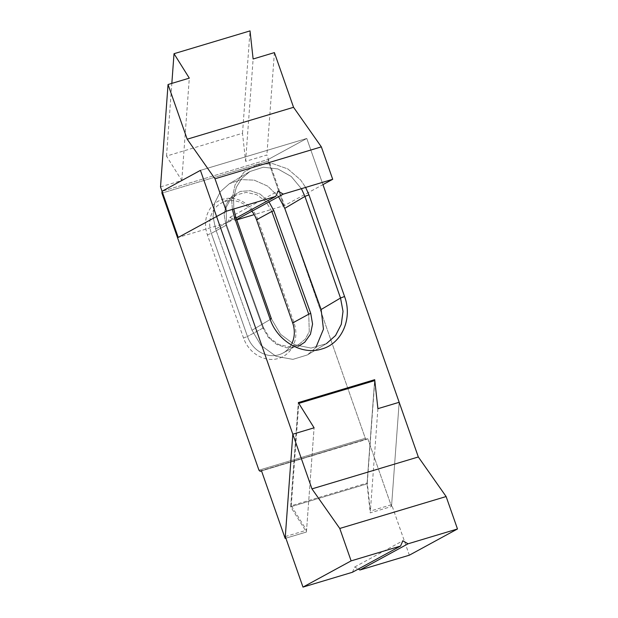 <?xml version="1.0" encoding="UTF-8"?>
<svg xmlns="http://www.w3.org/2000/svg" width="618" height="618" viewBox="0 0 618 618"><rect width="100%" height="100%" fill="white"/><g stroke="black" fill="none" stroke-linecap="round" stroke-linejoin="round"><path stroke-width="0.46" stroke-dasharray="3.09 2.32" d="M391.65 504.667L399.174 402.287L391.518 506.49L370.244 512.878L367.046 483.894L290.661 506.806L306.435 532.021L285.864 538.193L306.435 532.021L314.091 427.81L306.567 530.19L291.271 505.756L367.277 482.952L370.383 511.047L391.65 504.667L409.348 555.188M263.546 327.749L269.494 337.698L278.594 344.489L289.124 346.814L299.097 344.257L305.315 339.066L309.263 331.711L308.745 314.191L309.263 331.711L305.315 339.066L299.097 344.257L282.82 353.125A26.644 23.484 61.4 0 0 291.92 343.384A26.644 23.484 61.4 0 1 282.82 353.125A26.644 23.484 61.4 0 1 247.47 336.501L211.341 233.334L226.621 225.006L263.546 327.749L269.494 337.698L278.594 344.489L289.124 346.814L299.097 344.257L282.82 353.125A26.644 23.484 61.4 0 1 247.47 336.501L211.341 233.334L226.621 225.006L263.546 327.749L262.851 327.772L225.925 225.029L224.118 214.369L226.219 204.226L231.943 196.184L240.371 191.395L250.259 190.684L260.093 194.06L269.008 201.901L260.093 194.06L250.259 190.684L240.371 191.395L231.943 196.184L226.219 204.226L224.118 214.369L225.925 225.029L226.621 225.006L226.111 207.486L230.05 200.132L236.277 194.94L230.05 200.132L226.111 207.486L226.621 225.006L225.925 225.029L262.851 327.772L263.546 327.749L247.47 336.501L263.546 327.749M298.479 346.25L296.308 347.022L286.412 347.741L276.586 344.365L268.312 337.328L262.851 327.772L268.312 337.328L276.586 344.365L286.412 347.741L296.308 347.022L298.479 346.25M399.174 402.287L391.518 506.49L370.244 512.878L367.046 483.894L374.639 380.626L367.046 483.894L290.661 506.806L298.316 402.604L290.661 506.806L306.435 532.021L314.091 427.81M377.907 408.668L370.383 511.047M322.944 184.612L306.783 138.463L200.425 170.367L306.783 138.463L268.405 159.367L162.047 191.271L268.405 159.367L268.274 161.19L161.916 193.102L268.274 161.19L365.308 438.286L258.95 470.19L365.308 438.286L366.474 439.406L261.522 470.893L367.772 438.695L391.518 506.49L367.772 438.695L261.422 470.607L367.772 438.695L366.474 439.406L365.308 438.286L268.274 161.19L268.405 159.367L306.783 138.463L322.944 184.612L284.566 205.516L254.183 214.631M251.989 330.267L260.989 345.392L276.045 356.331L292.909 359.367L307.339 354.948L315.852 347.586L307.339 354.948L326.435 343.639L311.07 348.096L294.693 344.767L280.557 334.299L271.387 318.772L280.557 334.299L294.693 344.767L311.07 348.096L326.435 343.639L307.339 354.948L292.909 359.367L276.045 356.331L260.989 345.392L251.989 330.267L215.628 229.1L235.798 217.142L215.628 229.1L213.063 216.609L214.523 203.368L220.34 191.742L229.409 183.677L220.34 191.742L214.523 203.368L213.063 216.609L215.628 229.1L251.989 330.267L271.387 318.772L251.989 330.267M301.406 188.691L291.24 176.501L277.884 168.946L263.345 167.2L249.888 171.541L241.978 178.169L236.385 187.13L233.589 197.683L233.782 208.977L233.589 197.683L236.385 187.13L241.978 178.169L249.888 171.541L263.345 167.2L277.884 168.946L291.24 176.501L301.406 188.691M232.391 209.394L231.711 200.572L235.095 184.751L244.048 172.144L257.219 164.728L272.584 163.585L287.826 168.93L300.587 179.9L305.632 187.416L300.587 179.9L287.826 168.93L272.584 163.585L257.219 164.728L244.048 172.144L235.095 184.751L231.711 200.572L232.391 209.394M257.899 219.684A29.78 26.25 61.4 0 0 222.835 199.259A29.78 26.25 61.4 0 0 207.385 234.84L243.515 338.007A29.78 26.25 61.4 0 0 278.579 358.432A29.78 26.25 61.4 0 0 294.037 322.851L257.899 219.684A29.78 26.25 61.4 0 0 222.835 199.259A29.78 26.25 61.4 0 0 207.385 234.84L243.515 338.007A29.78 26.25 61.4 0 0 278.579 358.432A29.78 26.25 61.4 0 0 294.037 322.851L257.899 219.684L256.547 219.769L257.899 219.684M251.889 211.225A26.644 23.484 61.4 0 0 221.198 203.152A26.644 23.484 61.4 0 0 211.341 233.334A26.644 23.484 61.4 0 1 221.198 203.152A26.644 23.484 61.4 0 1 251.889 211.225M278.563 196.694L267.725 186.157L254.214 180.147L240.873 179.583L229.409 183.677L249.888 171.541L229.409 183.677L240.873 179.583L254.214 180.147L267.725 186.157L278.563 196.694M271.827 211.449L265.879 201.499L256.779 194.709L246.242 192.383L236.277 194.94L221.198 203.152L236.277 194.94L246.242 192.383L256.779 194.709L265.879 201.499L271.827 211.449M352.422 572.268L354.717 566.992L358.293 569.07M285.3 536.571L306.567 530.19M291.271 505.756L298.795 403.376M354.717 566.992L402.851 540.773M367.277 482.952L374.802 380.572M236.099 217.992L227.64 222.596L178.216 237.428M160.518 186.899L181.792 180.518L166.497 156.084L242.503 133.279L245.601 161.368L266.876 154.987L284.566 205.516M236.748 219.861L235.141 220.348L236.632 219.529M227.64 222.596L229.935 217.312L235.141 220.348M274.4 52.607L266.876 154.987M181.792 180.518L189.309 78.138M166.497 156.084L171.835 83.384M229.935 217.312L278.069 191.093M242.503 133.279L250.027 30.9M245.601 161.368L253.125 58.996M207.385 234.84L211.341 233.334L207.385 234.84M243.515 338.007L247.47 336.501L243.515 338.007M292.677 322.944L294.037 322.851L292.677 322.944"/><path stroke-width="0.93" d="M171.835 83.384L174.021 53.704L250.027 30.9L253.125 58.996L274.4 52.607L293.55 107.3L321.345 146.868L332.7 179.297L322.944 184.612L399.174 402.287L377.907 408.668L374.701 379.684L298.316 402.604L314.091 427.81L292.816 434.199L314.091 427.81L298.316 402.604L374.701 379.684L377.907 408.668L374.802 380.572L298.795 403.376L314.091 427.81L292.816 434.199L285.161 538.402L285.864 538.193L285.161 538.402L261.422 470.607L260.116 471.31L258.95 470.19L161.916 193.102L162.047 191.271L200.425 170.367L292.816 434.199L285.161 538.402L261.422 470.607L260.116 471.31L261.522 470.893L260.116 471.31L258.95 470.19L161.916 193.102L162.047 191.271L200.425 170.367L311.966 488.884L339.769 528.46L351.124 560.881L302.99 587.1L352.422 572.268L400.557 546.049L351.124 560.881M310.754 313.396L312.553 324.056L310.46 334.199L304.736 342.241L298.479 346.25L304.736 342.241L310.46 334.199L312.553 324.056L310.754 313.396L273.828 210.653L310.754 313.396L308.745 314.191L271.827 211.449L273.828 210.653L269.008 201.901L273.828 210.653L271.827 211.449L308.745 314.191L310.754 313.396M315.852 347.586L323.461 329.155L321.121 309.525L340.51 298.038L304.929 196.408L301.406 188.691L304.929 196.408L340.518 298.031L344.55 296.501C352.824 318.486 341.862 343.616 321.731 349.015C302.009 355.512 277.273 341.198 270.012 318.865L234.423 217.235L232.391 209.394L234.423 217.235L235.806 217.142L271.387 318.772L235.798 217.142L233.782 208.977L235.798 217.142L234.423 217.235L270.012 318.865L271.395 318.772L270.012 318.865C277.273 341.198 302.009 355.512 321.731 349.015C341.862 343.616 352.824 318.486 344.55 296.501L308.961 194.871L344.55 296.501L340.518 298.031L343.021 311.356L341.298 324.342L335.551 335.535L326.435 343.639L335.551 335.535L341.298 324.342L343.021 311.356L340.526 298.031L321.121 309.525L284.759 208.359L278.563 196.694L284.759 208.359L321.121 309.525L323.461 329.155L315.852 347.586M305.632 187.416L308.961 194.871L304.929 196.408L284.759 208.359L304.929 196.408L308.961 194.871L305.632 187.416M256.547 219.769A26.644 23.484 61.4 0 0 251.889 211.225A26.644 23.484 61.4 0 1 256.547 219.769L292.677 322.944L308.745 314.191L292.677 322.944A26.644 23.484 61.4 0 1 291.92 343.384A26.644 23.484 61.4 0 0 292.677 322.944L256.547 219.769L271.827 211.449L256.547 219.769M409.348 555.188L359.915 570.02L408.05 543.801L457.482 528.969L409.348 555.188M358.293 569.07L359.915 570.02M292.816 434.199L285.3 536.571L302.99 587.1M322.944 184.612L418.324 456.972L446.126 496.548L457.482 528.969M418.324 456.972L311.966 488.884M399.174 402.287L377.907 408.668L399.174 402.287M400.557 546.049L402.851 540.773L408.05 543.801M446.126 496.548L339.769 528.46M236.099 217.992L275.775 196.377L226.35 211.209L178.216 237.428L160.518 186.899L168.042 84.519L187.192 139.204L214.994 178.78L226.35 211.209M254.183 214.631L236.748 219.861M332.7 179.297L283.276 194.129L236.632 219.529M174.021 53.704L189.309 78.138L168.042 84.519M293.55 107.3L187.192 139.204M275.775 196.377L278.069 191.093L283.276 194.129M321.345 146.868L214.994 178.78"/></g></svg>
